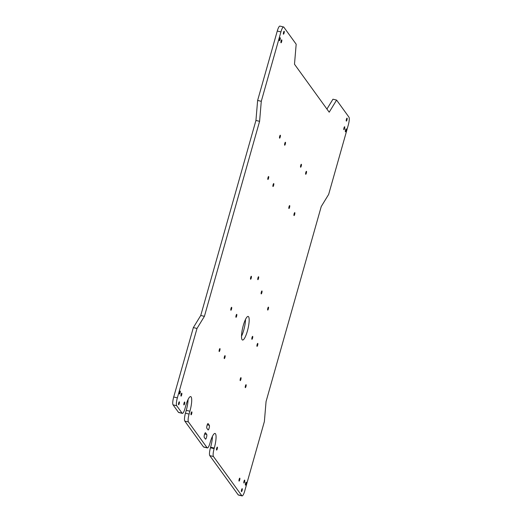 <?xml version="1.0" encoding="UTF-8"?>
<svg xmlns="http://www.w3.org/2000/svg" width="522" height="522" viewBox="0 0 522 522"><rect width="100%" height="100%" fill="white"/><g stroke="black" fill="none" stroke-linecap="round" stroke-linejoin="round"><path stroke-width="0.78" d="M197.003 328.455L193.349 327.588L173.709 396.994A6.669 1.475 -76.6 0 0 173.05 404.85L178.459 412.328A6.669 1.475 103.4 0 0 178.7 412.511L182.354 413.378A6.669 1.475 103.4 0 0 185.016 408.439L185.832 405.574A12.123 2.688 103.4 0 1 190.68 396.596A12.123 2.688 103.4 0 1 189.917 411.212L186.263 410.344L185.447 413.215A6.669 1.475 103.4 0 0 184.788 421.078L203.469 446.891A6.669 1.475 103.4 0 0 203.71 447.067L207.364 447.935A6.669 1.475 103.4 0 0 210.027 443.002L210.19 442.428A12.123 2.688 103.4 0 1 215.038 433.449A12.123 2.688 103.4 0 1 214.274 448.072L210.62 447.204L210.457 447.772A6.669 1.475 103.4 0 0 209.798 455.634L238.176 494.849L241.83 495.724A6.669 1.475 -76.6 0 0 242.071 495.9A6.669 1.475 -76.6 0 0 244.733 490.961L264.373 421.561L266.063 401.548L321.245 206.523L328.651 194.412L348.291 125.006A6.669 1.475 103.4 0 0 348.95 117.15L336.599 100.08L329.199 112.191L294.493 64.226L296.176 44.22L283.824 27.151A6.669 1.475 -76.6 0 0 283.583 26.968A6.669 1.475 -76.6 0 0 280.921 31.907L261.281 101.314L259.591 121.319L204.409 316.345L197.003 328.455L177.363 397.862A6.669 1.475 -76.6 0 0 176.704 405.724L182.113 413.196A6.669 1.475 103.4 0 0 182.354 413.378M193.349 327.588L200.755 315.477L255.937 120.451L257.627 100.439L277.267 31.039A6.669 1.475 -76.6 0 1 279.929 26.1L283.583 26.968M326.929 109.052L332.951 99.213L336.599 100.08M242.071 495.9L238.417 495.032A6.669 1.475 -76.6 0 1 238.176 494.849M210.62 447.204A12.123 2.688 103.4 0 0 212.415 436.372M186.263 410.344A12.123 2.688 103.4 0 0 188.05 399.519M241.51 336.24A12.123 2.688 103.4 0 0 245.523 319.36M214.274 448.072L214.111 448.646A6.669 1.475 103.4 0 0 213.446 456.502L241.83 495.724M189.917 411.212L189.101 414.083A6.669 1.475 103.4 0 0 188.442 421.946L207.123 447.759A6.669 1.475 103.4 0 0 207.364 447.935M208.056 429.9A2.427 0.535 103.4 0 0 208.141 429.965A2.427 0.535 103.4 0 0 209.172 427.955A2.427 0.535 103.4 0 0 209.355 425.313L208.128 423.623A2.427 0.535 103.4 0 0 208.043 423.557A2.427 0.535 103.4 0 0 207.012 425.567A2.427 0.535 103.4 0 0 206.829 428.21L208.056 429.9M248.589 316.763A12.123 2.688 103.4 0 0 248.152 316.436A12.123 2.688 103.4 0 0 242.73 327.614A12.123 2.688 103.4 0 0 242.534 340.031A12.123 2.688 103.4 0 0 247.682 329.963A12.123 2.688 103.4 0 0 248.589 316.763M205.459 439.08A2.427 0.535 103.4 0 0 205.544 439.146A2.427 0.535 103.4 0 0 206.575 437.129A2.427 0.535 103.4 0 0 206.758 434.493L205.531 432.797A2.427 0.535 103.4 0 0 205.446 432.731A2.427 0.535 103.4 0 0 204.415 434.748A2.427 0.535 103.4 0 0 204.232 437.384L205.459 439.08M204.409 316.345L200.755 315.477M259.591 121.319L255.937 120.451M261.281 101.314L257.627 100.439M242.247 488.722A1.514 0.333 -76.6 0 1 242.13 490.373A1.514 0.333 -76.6 0 1 241.49 491.626A1.514 0.333 -76.6 0 1 241.516 490.073A1.514 0.333 -76.6 0 1 242.188 488.677A1.514 0.333 -76.6 0 1 242.247 488.722M244.681 480.116A1.514 0.333 -76.6 0 1 244.57 481.767A1.514 0.333 -76.6 0 1 243.924 483.026A1.514 0.333 -76.6 0 1 243.95 481.473A1.514 0.333 -76.6 0 1 244.622 480.077A1.514 0.333 -76.6 0 1 244.681 480.116M239.826 478.198A1.514 0.333 -76.6 0 1 239.715 479.848A1.514 0.333 -76.6 0 1 239.069 481.108A1.514 0.333 -76.6 0 1 239.096 479.555A1.514 0.333 -76.6 0 1 239.774 478.159A1.514 0.333 -76.6 0 1 239.826 478.198M217.367 447.165A1.514 0.333 -76.6 0 1 217.256 448.816A1.514 0.333 -76.6 0 1 216.61 450.068A1.514 0.333 -76.6 0 1 216.637 448.522A1.514 0.333 -76.6 0 1 217.315 447.119A1.514 0.333 -76.6 0 1 217.367 447.165M241.007 377.693A1.514 0.333 -76.6 0 1 240.89 379.344A1.514 0.333 -76.6 0 1 240.25 380.603A1.514 0.333 -76.6 0 1 240.27 379.05A1.514 0.333 -76.6 0 1 240.949 377.654A1.514 0.333 -76.6 0 1 241.007 377.693M246.11 384.747A1.514 0.333 -76.6 0 1 245.992 386.397A1.514 0.333 -76.6 0 1 245.353 387.657A1.514 0.333 -76.6 0 1 245.373 386.104A1.514 0.333 -76.6 0 1 246.051 384.707A1.514 0.333 -76.6 0 1 246.11 384.747M251.369 276.321A1.514 0.333 -76.6 0 1 251.258 277.972A1.514 0.333 -76.6 0 1 250.612 279.231A1.514 0.333 -76.6 0 1 250.638 277.678A1.514 0.333 -76.6 0 1 251.317 276.282A1.514 0.333 -76.6 0 1 251.369 276.321M261.985 290.995A1.514 0.333 -76.6 0 1 261.874 292.646A1.514 0.333 -76.6 0 1 261.228 293.906A1.514 0.333 -76.6 0 1 261.254 292.353A1.514 0.333 -76.6 0 1 261.933 290.956A1.514 0.333 -76.6 0 1 261.985 290.995M257.796 343.45A1.514 0.333 -76.6 0 1 257.679 345.094A1.514 0.333 -76.6 0 1 257.039 346.354A1.514 0.333 -76.6 0 1 257.059 344.801A1.514 0.333 -76.6 0 1 257.738 343.404A1.514 0.333 -76.6 0 1 257.796 343.45M268.491 307.158A1.514 0.333 -76.6 0 1 268.373 308.809A1.514 0.333 -76.6 0 1 267.734 310.068A1.514 0.333 -76.6 0 1 267.753 308.515A1.514 0.333 -76.6 0 1 268.432 307.119A1.514 0.333 -76.6 0 1 268.491 307.158M252.694 336.396A1.514 0.333 -76.6 0 1 252.576 338.041A1.514 0.333 -76.6 0 1 251.937 339.3A1.514 0.333 -76.6 0 1 251.956 337.747A1.514 0.333 -76.6 0 1 252.635 336.351A1.514 0.333 -76.6 0 1 252.694 336.396M258.625 276.777A1.514 0.333 -76.6 0 1 258.514 278.428A1.514 0.333 -76.6 0 1 257.868 279.688A1.514 0.333 -76.6 0 1 257.894 278.135A1.514 0.333 -76.6 0 1 258.573 276.738A1.514 0.333 -76.6 0 1 258.625 276.777M246.214 482.23A1.514 0.333 -76.6 0 1 246.097 483.881A1.514 0.333 -76.6 0 1 245.457 485.14A1.514 0.333 -76.6 0 1 245.477 483.587A1.514 0.333 -76.6 0 1 246.156 482.191A1.514 0.333 -76.6 0 1 246.214 482.23M346.197 128.895A1.514 0.333 -76.6 0 1 346.079 130.546A1.514 0.333 -76.6 0 1 345.44 131.805A1.514 0.333 -76.6 0 1 345.466 130.252A1.514 0.333 -76.6 0 1 346.138 128.856A1.514 0.333 -76.6 0 1 346.197 128.895M344.664 126.781A1.514 0.333 -76.6 0 1 344.553 128.432A1.514 0.333 -76.6 0 1 343.907 129.691A1.514 0.333 -76.6 0 1 343.933 128.138A1.514 0.333 -76.6 0 1 344.611 126.742A1.514 0.333 -76.6 0 1 344.664 126.781M294.799 212.669A1.514 0.333 -76.6 0 1 294.689 214.32A1.514 0.333 -76.6 0 1 294.043 215.573A1.514 0.333 -76.6 0 1 294.069 214.02A1.514 0.333 -76.6 0 1 294.747 212.624A1.514 0.333 -76.6 0 1 294.799 212.669M306.486 171.366A1.514 0.333 -76.6 0 1 306.375 173.017A1.514 0.333 -76.6 0 1 305.729 174.276A1.514 0.333 -76.6 0 1 305.755 172.723A1.514 0.333 -76.6 0 1 306.434 171.327A1.514 0.333 -76.6 0 1 306.486 171.366M289.697 205.616A1.514 0.333 -76.6 0 1 289.586 207.267A1.514 0.333 -76.6 0 1 288.94 208.519A1.514 0.333 -76.6 0 1 288.966 206.973A1.514 0.333 -76.6 0 1 289.645 205.57A1.514 0.333 -76.6 0 1 289.697 205.616M301.383 164.313A1.514 0.333 -76.6 0 1 301.272 165.963A1.514 0.333 -76.6 0 1 300.626 167.223A1.514 0.333 -76.6 0 1 300.652 165.67A1.514 0.333 -76.6 0 1 301.331 164.273A1.514 0.333 -76.6 0 1 301.383 164.313M191.848 411.897A1.514 0.333 -76.6 0 1 191.737 413.548A1.514 0.333 -76.6 0 1 191.091 414.807A1.514 0.333 -76.6 0 1 191.117 413.254A1.514 0.333 -76.6 0 1 191.796 411.858A1.514 0.333 -76.6 0 1 191.848 411.897M236.766 314.388A1.514 0.333 -76.6 0 1 236.655 316.038A1.514 0.333 -76.6 0 1 236.009 317.298A1.514 0.333 -76.6 0 1 236.035 315.745A1.514 0.333 -76.6 0 1 236.714 314.348A1.514 0.333 -76.6 0 1 236.766 314.388M225.08 355.684A1.514 0.333 -76.6 0 1 224.969 357.335A1.514 0.333 -76.6 0 1 224.323 358.594A1.514 0.333 -76.6 0 1 224.349 357.041A1.514 0.333 -76.6 0 1 225.028 355.645A1.514 0.333 -76.6 0 1 225.08 355.684M219.977 348.631A1.514 0.333 -76.6 0 1 219.86 350.282A1.514 0.333 -76.6 0 1 219.22 351.541A1.514 0.333 -76.6 0 1 219.247 349.988A1.514 0.333 -76.6 0 1 219.919 348.592A1.514 0.333 -76.6 0 1 219.977 348.631M231.664 307.334A1.514 0.333 -76.6 0 1 231.546 308.985A1.514 0.333 -76.6 0 1 230.907 310.244A1.514 0.333 -76.6 0 1 230.933 308.691A1.514 0.333 -76.6 0 1 231.605 307.295A1.514 0.333 -76.6 0 1 231.664 307.334M268.667 176.553A1.514 0.333 -76.6 0 1 268.556 178.204A1.514 0.333 -76.6 0 1 267.91 179.464A1.514 0.333 -76.6 0 1 267.936 177.911A1.514 0.333 -76.6 0 1 268.615 176.514A1.514 0.333 -76.6 0 1 268.667 176.553M273.776 183.607A1.514 0.333 -76.6 0 1 273.658 185.258A1.514 0.333 -76.6 0 1 273.019 186.517A1.514 0.333 -76.6 0 1 273.039 184.964A1.514 0.333 -76.6 0 1 273.717 183.568A1.514 0.333 -76.6 0 1 273.776 183.607M280.353 135.257A1.514 0.333 -76.6 0 1 280.242 136.908A1.514 0.333 -76.6 0 1 279.596 138.167A1.514 0.333 -76.6 0 1 279.622 136.614A1.514 0.333 -76.6 0 1 280.301 135.218A1.514 0.333 -76.6 0 1 280.353 135.257M285.462 142.31A1.514 0.333 -76.6 0 1 285.345 143.961A1.514 0.333 -76.6 0 1 284.705 145.214A1.514 0.333 -76.6 0 1 284.725 143.667A1.514 0.333 -76.6 0 1 285.403 142.265A1.514 0.333 -76.6 0 1 285.462 142.31M281.782 39.887A1.514 0.333 -76.6 0 1 281.671 41.532A1.514 0.333 -76.6 0 1 281.025 42.791A1.514 0.333 -76.6 0 1 281.051 41.238A1.514 0.333 -76.6 0 1 281.73 39.842A1.514 0.333 -76.6 0 1 281.782 39.887M179.366 401.823A1.514 0.333 -76.6 0 1 179.255 403.473A1.514 0.333 -76.6 0 1 178.609 404.733A1.514 0.333 -76.6 0 1 178.635 403.18A1.514 0.333 -76.6 0 1 179.307 401.783A1.514 0.333 -76.6 0 1 179.366 401.823M181.8 393.223A1.514 0.333 -76.6 0 1 181.689 394.873A1.514 0.333 -76.6 0 1 181.043 396.126A1.514 0.333 -76.6 0 1 181.069 394.573A1.514 0.333 -76.6 0 1 181.747 393.177A1.514 0.333 -76.6 0 1 181.8 393.223M184.703 402.025A1.514 0.333 -76.6 0 1 184.592 403.669A1.514 0.333 -76.6 0 1 183.946 404.928A1.514 0.333 -76.6 0 1 183.972 403.375A1.514 0.333 -76.6 0 1 184.651 401.979A1.514 0.333 -76.6 0 1 184.703 402.025M284.216 31.281A1.514 0.333 -76.6 0 1 284.105 32.932A1.514 0.333 -76.6 0 1 283.459 34.191A1.514 0.333 -76.6 0 1 283.485 32.638A1.514 0.333 -76.6 0 1 284.164 31.242A1.514 0.333 -76.6 0 1 284.216 31.281M347.097 118.174A1.514 0.333 -76.6 0 1 346.986 119.825A1.514 0.333 -76.6 0 1 346.34 121.084A1.514 0.333 -76.6 0 1 346.367 119.531A1.514 0.333 -76.6 0 1 347.045 118.135A1.514 0.333 -76.6 0 1 347.097 118.174M180.266 391.102A1.514 0.333 -76.6 0 1 180.155 392.753A1.514 0.333 -76.6 0 1 179.509 394.012A1.514 0.333 -76.6 0 1 179.535 392.459A1.514 0.333 -76.6 0 1 180.214 391.063A1.514 0.333 -76.6 0 1 180.266 391.102M280.255 37.767A1.514 0.333 -76.6 0 1 280.138 39.418A1.514 0.333 -76.6 0 1 279.498 40.677A1.514 0.333 -76.6 0 1 279.518 39.124A1.514 0.333 -76.6 0 1 280.197 37.728A1.514 0.333 -76.6 0 1 280.255 37.767M173.05 404.85L176.704 405.724M182.113 413.196L178.459 412.328M173.709 396.994L177.363 397.862M189.101 414.083L185.447 413.215M188.442 421.946L184.788 421.078M207.123 447.759L203.469 446.891M277.267 31.039L280.921 31.907M214.111 448.646L210.457 447.772M213.446 456.502L209.798 455.634M206.758 434.493L204.644 433.991M209.355 425.313L207.241 424.81"/></g></svg>
